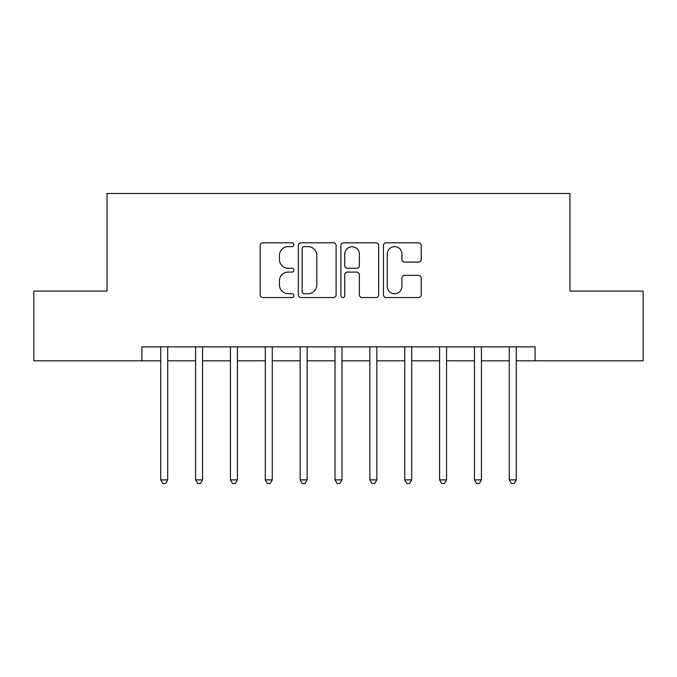 <?xml version="1.0" encoding="UTF-8"?>
<svg xmlns="http://www.w3.org/2000/svg" width="677" height="677" viewBox="0 0 677 677"><rect width="100%" height="100%" fill="white"/><g stroke="black" fill="none" stroke-linecap="round" stroke-linejoin="round"><path stroke-width="1.02" d="M293.886 244.727A1.913 1.913 0 0 0 291.965 242.806L262.888 242.806A2.733 2.733 0 0 0 260.146 245.548L260.146 294.817A2.733 2.733 0 0 0 262.888 297.55L291.965 297.55A1.913 1.913 0 0 0 293.886 295.637A1.913 1.913 0 0 0 291.965 293.716L288.207 293.716A8.759 8.759 0 0 1 279.449 284.958L279.449 280.853A8.759 8.759 0 0 1 288.207 272.095L291.965 272.095A1.913 1.913 0 0 0 293.886 270.182A1.913 1.913 0 0 0 291.965 268.261L288.207 268.261A8.759 8.759 0 0 1 279.449 259.503L279.449 255.398A8.759 8.759 0 0 1 288.207 246.64L291.965 246.64A1.913 1.913 0 0 0 293.886 244.727M418.496 262.109A2.733 2.733 0 0 0 421.229 259.367L421.229 245.548A2.733 2.733 0 0 0 418.496 242.806L386.195 242.806A2.733 2.733 0 0 0 383.461 245.548L383.461 294.817A2.733 2.733 0 0 0 386.195 297.55L418.496 297.55A2.733 2.733 0 0 0 421.229 294.817L421.229 278.12A2.733 2.733 0 0 0 418.496 275.378L404.668 275.378A2.733 2.733 0 0 0 401.935 278.12L401.935 286.396A7.32 7.32 0 0 1 394.615 293.716A7.32 7.32 0 0 1 387.286 286.396L387.286 253.96A7.32 7.32 0 0 1 394.615 246.64A7.32 7.32 0 0 1 401.935 253.96L401.935 259.367A2.733 2.733 0 0 0 404.668 262.109L418.496 262.109M141.908 360.807L33.85 360.807L33.85 291.093L107.051 291.093L107.051 193.495L569.949 193.495L569.949 291.093L643.15 291.093L643.15 360.807L535.092 360.807L535.092 346.869L141.908 346.869L141.908 360.807L160.728 360.807M336.105 245.548A2.733 2.733 0 0 0 333.372 242.806L301.07 242.806A2.733 2.733 0 0 0 298.329 245.548L298.329 294.817A2.733 2.733 0 0 0 301.07 297.55L333.372 297.55A2.733 2.733 0 0 0 336.105 294.817L336.105 245.548M343.628 242.806L375.93 242.806A2.733 2.733 0 0 1 378.671 245.548L378.671 294.817A2.733 2.733 0 0 1 375.93 297.55L362.11 297.55A2.733 2.733 0 0 1 359.369 294.817L359.369 274.837A2.733 2.733 0 0 0 356.635 272.095L347.462 272.095A2.733 2.733 0 0 0 344.728 274.837L344.728 295.637A1.913 1.913 0 0 1 342.807 297.55A1.913 1.913 0 0 1 340.895 295.637L340.895 245.548A2.733 2.733 0 0 1 343.628 242.806M167.701 360.807L195.585 360.807M202.558 360.807L230.442 360.807M237.415 360.807L265.299 360.807M272.272 360.807L300.156 360.807M307.13 360.807L335.013 360.807M341.987 360.807L369.87 360.807M376.844 360.807L404.728 360.807M411.701 360.807L439.585 360.807M446.558 360.807L474.442 360.807M481.415 360.807L509.299 360.807M516.272 360.807L535.092 360.807M304.083 246.64A1.913 1.913 0 0 0 302.162 248.561L302.162 291.804A1.913 1.913 0 0 0 304.083 293.716L308.052 293.716A8.759 8.759 0 0 0 316.811 284.958L316.811 255.398A8.759 8.759 0 0 0 308.052 246.64L304.083 246.64M359.369 254.103A7.32 7.32 0 0 0 352.048 246.775A7.32 7.32 0 0 0 344.728 254.103L344.728 265.528A2.733 2.733 0 0 0 347.462 268.261L356.635 268.261A2.733 2.733 0 0 0 359.369 265.528L359.369 254.103M168.048 346.869L167.904 347.216A2.793 2.793 0 0 0 167.701 348.257L167.701 479.883L160.728 479.883L160.728 348.257A2.793 2.793 0 0 0 160.525 347.216L160.39 346.869M167.701 479.883L165.611 483.505L162.819 483.505L160.728 479.883M202.905 346.869L202.761 347.216A2.793 2.793 0 0 0 202.558 348.257L202.558 479.883L195.585 479.883L195.585 348.257A2.793 2.793 0 0 0 195.382 347.216L195.247 346.869M202.558 479.883L200.468 483.505L197.676 483.505L195.585 479.883M237.762 346.869L237.619 347.216A2.793 2.793 0 0 0 237.415 348.257L237.415 479.883L230.442 479.883L230.442 348.257A2.793 2.793 0 0 0 230.239 347.216L230.104 346.869M237.415 479.883L235.325 483.505L232.533 483.505L230.442 479.883M272.619 346.869L272.476 347.216A2.793 2.793 0 0 0 272.272 348.257L272.272 479.883L265.299 479.883L265.299 348.257A2.793 2.793 0 0 0 265.096 347.216L264.952 346.869M272.272 479.883L270.182 483.505L267.39 483.505L265.299 479.883M307.476 346.869L307.333 347.216A2.793 2.793 0 0 0 307.13 348.257L307.13 479.883L300.156 479.883L300.156 348.257A2.793 2.793 0 0 0 299.953 347.216L299.809 346.869M307.13 479.883L305.039 483.505L302.247 483.505L300.156 479.883M342.334 346.869L342.19 347.216A2.793 2.793 0 0 0 341.987 348.257L341.987 479.883L335.013 479.883L335.013 348.257A2.793 2.793 0 0 0 334.81 347.216L334.666 346.869M341.987 479.883L339.896 483.505L337.104 483.505L335.013 479.883M377.191 346.869L377.047 347.216A2.793 2.793 0 0 0 376.844 348.257L376.844 479.883L369.87 479.883L369.87 348.257A2.793 2.793 0 0 0 369.667 347.216L369.524 346.869M376.844 479.883L374.753 483.505L371.961 483.505L369.87 479.883M412.048 346.869L411.904 347.216A2.793 2.793 0 0 0 411.701 348.257L411.701 479.883L404.728 479.883L404.728 348.257A2.793 2.793 0 0 0 404.524 347.216L404.381 346.869M411.701 479.883L409.61 483.505L406.818 483.505L404.728 479.883M446.896 346.869L446.761 347.216A2.793 2.793 0 0 0 446.558 348.257L446.558 479.883L439.585 479.883L439.585 348.257A2.793 2.793 0 0 0 439.381 347.216L439.238 346.869M446.558 479.883L444.467 483.505L441.675 483.505L439.585 479.883M481.753 346.869L481.618 347.216A2.793 2.793 0 0 0 481.415 348.257L481.415 479.883L474.442 479.883L474.442 348.257A2.793 2.793 0 0 0 474.238 347.216L474.095 346.869M481.415 479.883L479.324 483.505L476.532 483.505L474.442 479.883M516.61 346.869L516.475 347.216A2.793 2.793 0 0 0 516.272 348.257L516.272 479.883L509.299 479.883L509.299 348.257A2.793 2.793 0 0 0 509.096 347.216L508.952 346.869M516.272 479.883L514.182 483.505L511.389 483.505L509.299 479.883"/></g></svg>
